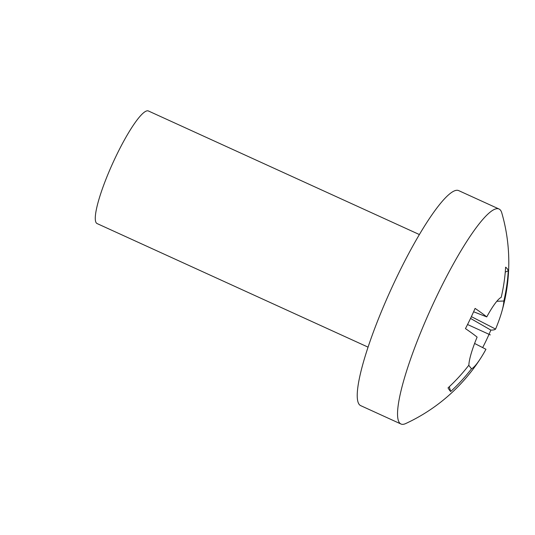 <?xml version="1.0" encoding="UTF-8"?>
<svg xmlns="http://www.w3.org/2000/svg" width="535" height="535" viewBox="0 0 535 535"><rect width="100%" height="100%" fill="white"/><g stroke="black" fill="none" stroke-linecap="round" stroke-linejoin="round"><path stroke-width="0.8" d="M368.053 347.135L97.082 223.563A61.866 10.787 114.5 0 1 96.24 222.854A61.866 10.787 -65.5 0 1 114.209 160.039A61.866 10.787 -65.5 0 1 148.422 110.986L419.393 234.557M499.028 209.011A118.148 20.604 -65.5 0 0 433.691 302.69A118.148 20.604 -65.5 0 0 399.377 422.657A118.148 20.604 114.5 0 0 400.976 424.014L360.67 405.63A118.148 20.604 114.5 0 1 359.065 404.273A118.148 20.604 -65.5 0 1 393.379 284.312A118.148 20.604 -65.5 0 1 458.716 190.627L499.028 209.011A118.148 20.604 -65.5 0 1 500.626 210.369A118.148 20.604 114.5 0 1 501.77 212.856A177.627 177.627 0 0 1 501.462 312.855A39.369 6.868 -65.5 0 1 495.591 329.072A177.272 17.133 -154.5 0 1 490.836 330.082A159.35 124.194 108.6 0 1 482.644 347.583M400.976 424.014A118.148 20.604 114.5 0 0 405.684 423.566A177.627 177.627 0 0 0 480.978 357.761A39.369 6.868 -65.5 0 1 471.502 368.796A177.272 173.714 -36 0 1 450.671 391.52A159.35 10.633 -106.8 0 1 449.46 390.082A159.35 10.633 -106.8 0 1 448.029 387.895A177.272 173.714 -36 0 0 468.867 365.171A39.369 6.868 -65.5 0 1 477.113 337.11A177.272 17.133 25.5 0 0 465.45 328.61A159.35 82.537 118.9 0 0 475.087 308.401A177.272 17.133 25.5 0 1 486.75 316.901A39.369 6.868 -65.5 0 1 501.201 297.386A177.272 173.714 144 0 0 505.615 267.172A159.35 31.023 156.7 0 1 507.294 268.824A159.35 31.023 156.7 0 1 508.25 270.797A177.272 173.714 144 0 1 503.836 301.011A39.369 6.868 -65.5 0 1 501.462 312.855M474.598 343.457L485.954 349.281A39.369 6.868 -65.5 0 1 480.978 357.761M468.754 365.318L471.502 368.796M471.382 316.633L495.591 329.072M503.836 301.011L496.828 301.285M449.286 386.731L450.671 391.52M486.75 316.901L473.609 311.765M505.261 272.114L508.25 270.797M470.539 318.419L490.836 330.082M490.314 334.897L467.55 324.518L490.314 334.897"/></g></svg>

